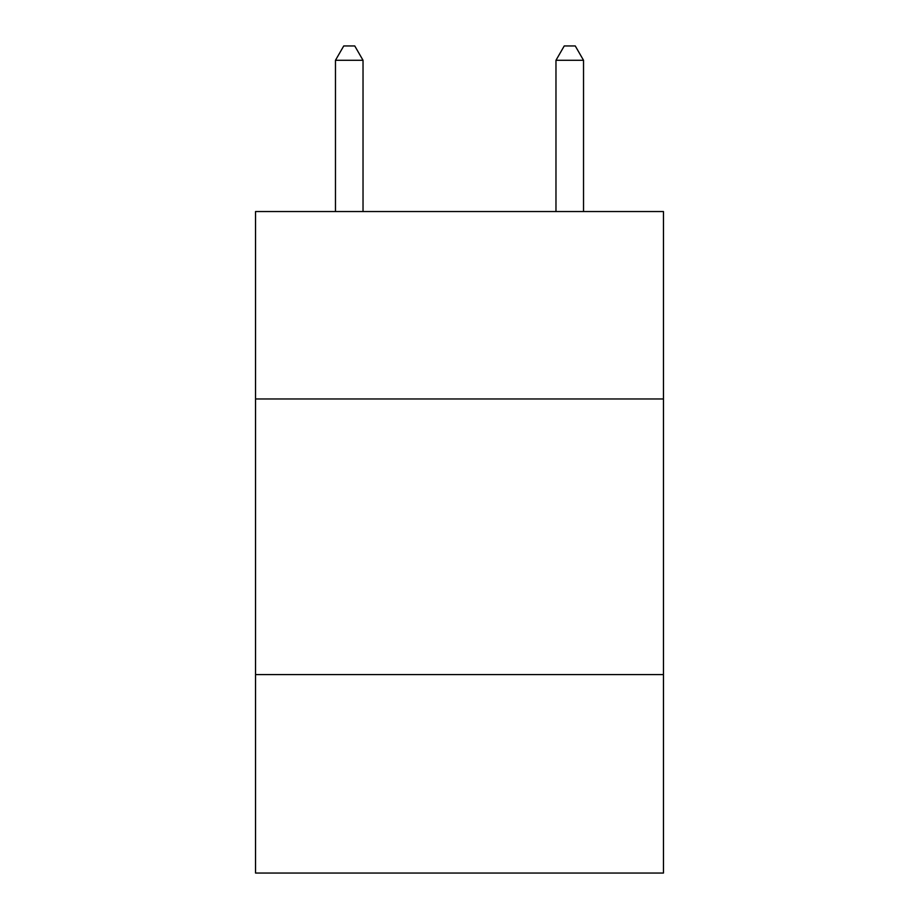 <?xml version="1.0" encoding="UTF-8"?>
<svg xmlns="http://www.w3.org/2000/svg" width="919" height="919" viewBox="0 0 919 919"><rect width="100%" height="100%" fill="white"/><g stroke="black" fill="none" stroke-linecap="round" stroke-linejoin="round"><path stroke-width="1.38" d="M255.539 398.972L663.461 398.972L663.461 211.542L255.539 211.542L255.539 873.05L663.461 873.05L663.461 674.603L255.539 674.603M663.461 674.603L663.461 398.972M363.028 211.542L363.028 60.286L335.469 60.286L335.469 211.542M335.469 60.286L343.74 45.95L354.757 45.95L363.028 60.286M583.531 211.542L583.531 60.286L555.972 60.286L555.972 211.542M555.972 60.286L564.243 45.95L575.26 45.95L583.531 60.286"/></g></svg>
